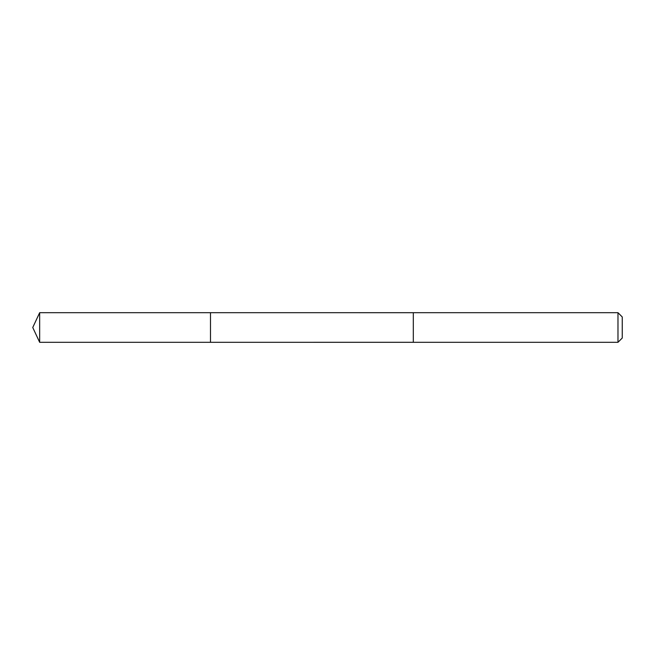 <?xml version="1.0" encoding="UTF-8"?>
<svg xmlns="http://www.w3.org/2000/svg" width="655" height="655" viewBox="0 0 655 655"><rect width="100%" height="100%" fill="white"/><g stroke="black" fill="none" stroke-linecap="round" stroke-linejoin="round"><path stroke-width="0.98" d="M210.492 342.311L210.492 312.689L39.66 312.689L39.66 342.311L210.492 342.311L210.492 312.689L413.313 312.697L413.313 342.303L39.66 342.311L32.75 327.5L39.66 342.311M413.313 325.478L413.313 342.311L617.976 342.311L617.976 312.689L413.313 312.689L413.313 325.478M617.976 312.689L622.25 316.963L622.25 338.037L617.976 342.311M32.75 327.5L39.66 312.689"/></g></svg>
